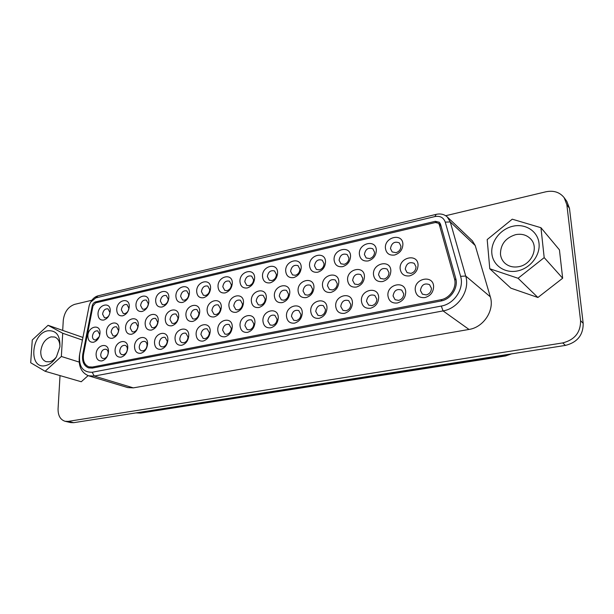 <?xml version="1.0" encoding="UTF-8"?>
<svg xmlns="http://www.w3.org/2000/svg" width="614" height="614" viewBox="0 0 614 614"><rect width="100%" height="100%" fill="white"/><g stroke="black" fill="none" stroke-linecap="round" stroke-linejoin="round"><path stroke-width="0.92" d="M445.68 215.721L545.869 191.791C553.659 190.217 559.761 192.19 564.174 197.7L566.822 201.392L569.47 208.292L583.177 323.332C583.292 334.991 577.39 342.343 565.471 345.398L73.695 422.685L70.641 422.585L65.099 421.288C60.302 419.715 57.962 415.532 58.069 408.74L60.026 375.599M564.174 197.7L566.837 204.654L580.568 320.631C580.675 332.397 574.719 339.826 562.7 342.919L68.169 421.388L65.099 421.288M62.689 330.393L63.28 320.308C64.386 312.019 68.169 306.701 74.647 304.36L91.862 300.254M515.614 234.663C505.598 237.833 500.548 244.318 500.464 254.119C500.817 257.581 502.198 260.513 504.593 262.907C508.4 266.415 513.127 267.673 518.784 266.676C531.655 264.596 539.061 247.534 530.795 239.084C526.827 234.962 521.77 233.489 515.614 234.663M59.926 346.618C59.857 341.599 58.115 338.398 54.7 337.025L51.054 336.871C45.252 338.874 41.829 343.679 40.777 351.292C40.616 356.765 42.412 360.226 46.157 361.677L49.488 361.799C52.036 361.239 54.324 359.627 56.35 356.98M91.179 301.228C93.082 298.335 95.377 296.531 98.063 295.818L436.163 214.363C440.56 213.403 444.275 214.278 447.314 216.995L472.366 240.818L475.228 245.539L490.31 296.815C494.746 310.285 483.548 327.362 469.004 329.442L133.315 387.871L127.758 387.58L88.57 375.799C81.086 372.66 78.078 365.683 79.536 354.854M447.314 216.995L450.277 221.946L465.719 276.039C470.278 290.268 458.359 308.535 443.062 310.907L94.257 376.06L88.57 375.799M92.2 372.253C82.629 372.414 78.462 366.32 79.69 353.979L89.237 305.342L90.488 302.288L95.776 297.913L434.95 216.558C440.115 215.683 443.554 217.533 445.265 222.122L460.6 276.323C464.453 288.434 454.329 303.984 441.305 306.048L92.2 372.253L94.257 376.06L133.315 387.871M92.399 368.078L88.585 367.901C83.711 365.814 81.785 361.216 82.798 354.101L92.184 305.987C92.729 303.815 93.865 302.449 95.584 301.888L435.288 221.316L439.363 222.253L440.514 224.156L455.688 278.272C458.604 287.544 450.899 299.386 440.944 300.998L92.399 368.078M92.445 367.042L88.907 366.873C84.425 364.939 82.644 360.694 83.573 354.132L92.96 305.987L95.538 302.886L435.372 222.514L438.45 223.22L439.325 224.663L454.46 278.764C457.146 287.314 450.039 298.243 440.86 299.739L92.445 367.042L94.487 367.679M96.091 354.347C96.245 344.477 109.154 341.775 108.463 351.853C107.872 356.68 105.685 359.697 101.901 360.909C98.171 361.17 96.237 358.983 96.091 354.347M115.056 350.525C115.14 340.547 128.395 337.769 127.75 347.969C127.182 352.85 124.957 355.913 121.073 357.156C117.243 357.425 115.24 355.214 115.056 350.525M134.52 346.611C134.535 336.51 148.135 333.663 147.552 343.986C146.999 348.929 144.735 352.029 140.752 353.296C136.815 353.58 134.742 351.346 134.52 346.611M154.498 342.589C154.436 332.374 168.397 329.449 167.875 339.895C167.353 344.891 165.043 348.038 160.952 349.335C156.915 349.635 154.759 347.386 154.498 342.589M175.021 338.452C174.875 328.122 189.212 325.113 188.759 335.689C188.252 340.755 185.904 343.94 181.706 345.26C177.553 345.575 175.32 343.31 175.021 338.452M196.096 334.208C195.866 323.755 210.602 320.669 210.211 331.368C209.735 336.495 207.34 339.734 203.027 341.085C198.752 341.415 196.442 339.12 196.096 334.208M217.747 329.848C217.44 319.265 232.583 316.095 232.269 326.932C231.808 332.12 229.367 335.405 224.947 336.787C220.549 337.132 218.147 334.822 217.747 329.848M240.013 325.366C239.613 314.652 255.186 311.39 254.94 322.365C254.511 327.623 252.024 330.954 247.48 332.366C242.952 332.734 240.465 330.401 240.013 325.366M262.915 320.761C262.408 309.909 278.426 306.555 278.272 317.668C277.873 322.995 275.333 326.379 270.659 327.822C266 328.206 263.414 325.85 262.915 320.761M286.469 316.018C285.863 305.028 302.349 301.574 302.272 312.833C301.911 318.229 299.317 321.667 294.513 323.141C289.708 323.547 287.03 321.168 286.469 316.018M310.722 311.129C310.009 300.008 326.978 296.455 326.993 307.86C326.656 313.324 324.015 316.816 319.073 318.328C314.122 318.75 311.336 316.356 310.722 311.129M335.689 306.102C334.86 294.835 352.336 291.174 352.451 302.733C352.144 308.274 349.45 311.82 344.362 313.37C339.258 313.815 336.365 311.398 335.689 306.102M361.408 300.929C360.456 289.509 378.462 285.74 378.677 297.452C378.416 303.07 375.668 306.67 370.426 308.259C365.161 308.727 362.153 306.286 361.408 300.929M387.918 295.587C386.835 284.021 405.394 280.137 405.724 292.003C405.501 297.706 402.684 301.367 397.289 302.994C391.855 303.485 388.731 301.021 387.918 295.587M415.248 290.084C414.028 278.365 433.169 274.351 433.614 286.393C433.43 292.164 430.56 295.887 424.995 297.56C419.385 298.074 416.139 295.587 415.248 290.084M87.856 335.889C88.032 326.211 100.704 323.386 99.99 333.272C99.399 338.007 97.242 341 93.528 342.244C89.874 342.543 87.979 340.425 87.856 335.889M106.46 331.882C106.575 322.104 119.569 319.203 118.909 329.204C118.341 333.993 116.146 337.025 112.331 338.291C108.578 338.606 106.621 336.472 106.46 331.882M125.548 327.776C125.594 317.883 138.925 314.905 138.327 325.029C137.766 329.871 135.54 332.942 131.634 334.239C127.773 334.569 125.747 332.42 125.548 327.776M145.134 323.563C145.111 313.554 158.796 310.5 158.251 320.738C157.714 325.643 155.449 328.759 151.435 330.079C147.475 330.432 145.38 328.26 145.134 323.563M165.243 319.234C165.143 309.118 179.196 305.979 178.712 316.34C178.198 321.306 175.888 324.461 171.774 325.811C167.706 326.18 165.527 323.985 165.243 319.234M185.896 314.79C185.712 304.552 200.141 301.336 199.727 311.82C199.235 316.847 196.879 320.047 192.658 321.429C188.475 321.805 186.219 319.595 185.896 314.79M207.102 310.231C206.841 299.87 221.669 296.562 221.316 307.177C220.848 312.265 218.454 315.512 214.117 316.924C209.811 317.323 207.478 315.089 207.102 310.231M228.899 305.542C228.546 295.058 243.789 291.658 243.512 302.395C243.075 307.553 240.627 310.845 236.175 312.288C231.747 312.71 229.321 310.461 228.899 305.542M251.31 300.722C250.857 290.107 266.53 286.608 266.33 297.491C265.923 302.71 263.429 306.056 258.855 307.53C254.296 307.967 251.778 305.695 251.31 300.722M274.358 295.764C273.806 285.019 289.923 281.419 289.808 292.441C289.424 297.721 286.884 301.121 282.179 302.633C277.49 303.093 274.88 300.799 274.358 295.764M298.066 290.66C297.406 279.784 314 276.085 313.969 287.245C313.616 292.594 311.022 296.048 306.186 297.59C301.351 298.074 298.642 295.764 298.066 290.66M322.465 285.41C321.698 274.404 338.774 270.59 338.836 281.887C338.521 287.314 335.873 290.821 330.9 292.402C325.919 292.909 323.102 290.575 322.465 285.41M347.593 280.007C346.71 268.855 364.294 264.933 364.455 276.377C364.171 281.88 361.477 285.441 356.35 287.06C351.216 287.59 348.291 285.234 347.593 280.007M373.473 274.443C372.468 263.145 390.588 259.1 390.849 270.697C390.611 276.277 387.848 279.892 382.576 281.55C377.28 282.11 374.241 279.738 373.473 274.443M400.144 268.702C399.016 257.258 417.689 253.091 418.065 264.849C417.865 270.498 415.041 274.174 409.615 275.878C404.142 276.461 400.988 274.067 400.144 268.702M110.213 311.052C109.637 315.757 107.481 318.758 103.743 320.047C100.059 320.408 98.148 318.344 98.002 313.846C98.14 304.26 110.896 301.244 110.213 311.052M129.255 306.701C128.702 311.459 126.499 314.498 122.67 315.819C118.893 316.195 116.913 314.115 116.729 309.563C116.806 299.87 129.884 296.777 129.255 306.701M148.795 302.234C148.258 307.046 146.017 310.124 142.087 311.475C138.211 311.874 136.154 309.771 135.94 305.173C135.947 295.372 149.363 292.195 148.795 302.234M168.842 297.652C168.328 302.518 166.056 305.642 162.019 307.023C158.036 307.43 155.91 305.311 155.649 300.668C155.588 290.752 169.357 287.49 168.842 297.652M189.434 292.939C188.935 297.867 186.625 301.037 182.488 302.449C178.39 302.879 176.187 300.737 175.888 296.04C175.742 286.009 189.887 282.663 189.434 292.939M210.579 288.104C210.111 293.093 207.747 296.309 203.503 297.744C199.289 298.197 197.01 296.04 196.664 291.289C196.442 281.143 210.963 277.705 210.579 288.104M232.307 283.138C231.862 288.189 229.459 291.45 225.1 292.916C220.764 293.392 218.4 291.22 218.008 286.408C217.701 276.147 232.622 272.616 232.307 283.138M254.641 278.035C254.219 283.146 251.771 286.454 247.296 287.958C242.837 288.45 240.381 286.262 239.944 281.389C239.544 271.004 254.879 267.382 254.641 278.035M277.605 272.777C277.213 277.958 274.719 281.319 270.114 282.854C265.524 283.369 262.984 281.158 262.493 276.239C262.001 265.724 277.766 261.994 277.605 272.777M301.228 267.382C300.868 272.624 298.32 276.031 293.592 277.612C288.864 278.142 286.224 275.916 285.679 270.935C285.088 260.298 301.305 256.46 301.228 267.382M325.535 261.825C325.205 267.136 322.611 270.597 317.745 272.209C312.879 272.769 310.139 270.528 309.533 265.478C308.834 254.71 325.527 250.765 325.535 261.825M350.563 256.099C350.264 261.48 347.616 264.995 342.612 266.653C337.593 267.236 334.753 264.972 334.085 259.868C333.279 248.969 350.456 244.902 350.563 256.099M376.336 250.205C376.075 255.662 373.373 259.231 368.223 260.927C363.051 261.533 360.096 259.254 359.367 254.089C358.438 243.052 376.136 238.861 376.336 250.205M402.899 244.134C402.677 249.66 399.914 253.29 394.61 255.025C389.276 255.662 386.206 253.367 385.408 248.133C384.356 236.958 402.592 232.637 402.899 244.134M100.734 354.577C101.417 350.763 103.198 348.998 106.084 349.266C107.473 349.842 108.156 351.116 108.148 353.096C107.795 355.974 106.491 357.778 104.227 358.507L102.83 358.43C101.417 357.862 100.719 356.573 100.734 354.577M119.738 350.771C120.428 346.872 122.263 345.083 125.248 345.398C126.645 345.989 127.344 347.278 127.344 349.243C127.006 352.16 125.678 353.986 123.353 354.731L121.864 354.646C120.444 354.048 119.738 352.758 119.738 350.771M139.24 346.856C139.938 342.873 141.826 341.062 144.919 341.43C146.324 342.044 147.03 343.333 147.045 345.291C146.715 348.245 145.364 350.095 142.978 350.855L141.397 350.755C139.961 350.141 139.248 348.844 139.24 346.856M159.256 342.842C159.962 338.767 161.919 336.933 165.112 337.355L167.269 341.238C166.954 344.224 165.573 346.104 163.132 346.879L161.444 346.757C160.001 346.119 159.272 344.815 159.256 342.842M179.81 338.721C180.531 334.546 182.55 332.696 185.865 333.179L188.037 337.071C187.738 340.095 186.334 341.998 183.824 342.789L182.02 342.65C180.577 341.99 179.841 340.678 179.81 338.721M200.924 334.484C201.653 330.202 203.748 328.337 207.187 328.889L209.382 332.796C209.09 335.85 207.662 337.784 205.091 338.598L203.157 338.421L200.924 334.484M222.621 330.14C223.366 325.735 225.53 323.854 229.114 324.484L231.309 328.39C231.041 331.491 229.582 333.456 226.942 334.277L224.862 334.085L222.621 330.14M244.925 325.666C245.692 321.145 247.941 319.242 251.656 319.963L253.858 323.87C253.605 327.009 252.124 329.004 249.407 329.848L247.173 329.611L244.925 325.666M267.857 321.061C268.648 316.41 270.981 314.498 274.857 315.32L277.052 319.219C276.814 322.396 275.302 324.422 272.509 325.282L270.106 325.006L267.857 321.061M291.458 316.333C292.279 311.536 294.705 309.609 298.742 310.554L300.921 314.437C300.699 317.653 299.156 319.71 296.286 320.592L293.692 320.262L291.458 316.333M315.742 311.459C316.594 306.516 319.126 304.575 323.332 305.649L325.481 309.51C325.282 312.772 323.708 314.852 320.754 315.757L317.96 315.373L315.742 311.459M340.755 306.447C341.645 301.336 344.285 299.386 348.675 300.614L350.786 304.437C350.602 307.744 348.998 309.855 345.958 310.784L342.927 310.323L340.755 306.447M366.512 301.282C367.448 295.986 370.211 294.037 374.793 295.441L376.85 299.21C376.689 302.556 375.047 304.713 371.915 305.657L368.638 305.112L366.512 301.282M393.06 295.956C394.058 290.468 396.951 288.519 401.74 290.123L403.713 293.822C403.582 297.214 401.901 299.402 398.678 300.376L395.109 299.724L393.06 295.956M420.429 290.468C421.496 284.766 424.535 282.824 429.539 284.658L431.419 288.265C431.312 291.711 429.593 293.929 426.277 294.927L422.394 294.152L420.429 290.468M99.261 336.649L95.853 339.941L94.41 339.864C93.075 339.296 92.422 338.053 92.445 336.142C93.151 332.343 94.924 330.585 97.772 330.885L99.714 334.584L99.361 336.388M111.088 332.143C111.802 328.26 113.628 326.487 116.576 326.832L118.548 330.547C118.203 333.402 116.898 335.213 114.618 335.973L113.083 335.881L111.088 332.143M130.214 328.045C130.935 324.077 132.824 322.289 135.871 322.672L137.866 326.402C137.536 329.296 136.201 331.13 133.867 331.913L132.24 331.806L130.214 328.045M149.839 323.839C150.568 319.779 152.518 317.968 155.68 318.413L157.691 322.158C157.376 325.082 156.017 326.947 153.623 327.738L151.888 327.607L149.839 323.839M169.986 319.526C170.73 315.366 172.741 313.539 176.011 314.046L178.045 317.799C177.745 320.761 176.364 322.642 173.908 323.455L172.05 323.309L169.986 319.526M190.67 315.089C191.43 310.822 193.51 308.98 196.91 309.556L198.951 313.317C198.66 316.317 197.255 318.229 194.73 319.057L192.758 318.881L190.67 315.089M211.914 310.538C212.697 306.163 214.846 304.298 218.377 304.958L220.426 308.712C220.15 311.751 218.722 313.693 216.128 314.537L214.01 314.33L211.914 310.538M233.75 305.856C234.556 301.359 236.781 299.486 240.45 300.231L242.499 303.984C242.238 307.061 240.78 309.026 238.117 309.893L235.853 309.648L233.75 305.856M256.199 301.052C257.02 296.424 259.338 294.536 263.145 295.38L265.194 299.125C264.949 302.234 263.46 304.237 260.727 305.12L258.294 304.836L256.199 301.052M279.278 296.101C280.13 291.343 282.54 289.44 286.508 290.399L288.534 294.121C288.304 297.276 286.792 299.302 283.983 300.208L281.358 299.87L279.278 296.101M303.024 291.013C303.915 286.101 306.424 284.19 310.546 285.28L312.549 288.971C312.342 292.172 310.791 294.229 307.906 295.157L305.081 294.758L303.024 291.013M327.469 285.779C328.39 280.705 331.007 278.787 335.313 280.022L337.27 283.676C337.078 286.915 335.505 289.01 332.535 289.954L329.488 289.493L327.469 285.779M352.636 280.383C353.603 275.141 356.335 273.215 360.825 274.619L362.728 278.219C362.559 281.504 360.948 283.63 357.893 284.597L354.6 284.052L352.636 280.383M378.554 274.834C379.582 269.392 382.438 267.474 387.119 269.07L388.954 272.601C388.808 275.924 387.165 278.088 384.019 279.078L380.457 278.434L378.554 274.834M405.263 269.109C406.368 263.467 409.354 261.549 414.243 263.36L415.993 266.806C415.87 270.175 414.189 272.37 410.943 273.391L407.09 272.624L405.263 269.109M106.03 317.837L104.457 317.737L102.576 314.122C103.313 310.262 105.132 308.512 108.041 308.873L109.898 312.457C109.553 315.266 108.264 317.062 106.03 317.837M124.911 313.593L123.245 313.478L121.342 309.855C122.086 305.902 123.959 304.13 126.975 304.544L128.848 308.144C128.518 310.983 127.205 312.802 124.911 313.593M144.282 309.241L142.509 309.111L140.591 305.473C141.343 301.428 143.277 299.64 146.393 300.108L148.289 303.715C147.966 306.593 146.631 308.428 144.282 309.241M164.161 304.774L162.28 304.621L160.338 300.975C161.106 296.831 163.109 295.027 166.333 295.557L168.244 299.171C167.929 302.08 166.571 303.945 164.161 304.774M184.568 300.185L182.558 300.008L180.608 296.355C181.391 292.111 183.463 290.292 186.809 290.89L188.721 294.505C188.429 297.452 187.047 299.34 184.568 300.185M205.529 295.472L203.38 295.265L201.423 291.612C202.229 287.26 204.37 285.426 207.839 286.101L209.758 289.716C209.474 292.694 208.069 294.613 205.529 295.472M227.065 290.637L224.762 290.391L222.805 286.746C223.634 282.279 225.845 280.421 229.452 281.181L231.371 284.796C231.102 287.812 229.667 289.754 227.065 290.637M249.192 285.663L246.728 285.38L244.779 281.742C245.631 277.144 247.926 275.279 251.671 276.139L253.582 279.738C253.329 282.785 251.863 284.766 249.192 285.663M271.941 280.552L269.3 280.222L267.359 276.599C268.241 271.872 270.628 269.991 274.519 270.958L276.415 274.535C276.177 277.628 274.688 279.631 271.941 280.552M295.334 275.295L292.502 274.903L290.591 271.311C291.504 266.438 293.983 264.55 298.036 265.639L299.901 269.185C299.678 272.317 298.158 274.351 295.334 275.295M319.41 269.884L316.363 269.423L314.483 265.87C315.435 260.835 318.021 258.939 322.235 260.175L324.062 263.682C323.862 266.852 322.312 268.924 319.41 269.884M344.185 264.319L340.908 263.782L339.074 260.267C340.072 255.071 342.773 253.168 347.156 254.564L348.936 258.018C348.76 261.234 347.171 263.329 344.185 264.319M369.705 258.586L366.167 257.949L364.394 254.503C365.453 249.123 368.262 247.219 372.836 248.793L374.548 252.185C374.394 255.439 372.775 257.573 369.705 258.586M395.992 252.676L392.169 251.932L390.473 248.563C391.594 242.99 394.541 241.095 399.3 242.868L400.934 246.176C400.804 249.476 399.154 251.64 395.992 252.676M559.431 249.852L562.662 278.226L537.91 297.491L510.886 288.173L489.78 268.763L487.186 239.575L512.253 219.183L540.949 227.71L559.431 249.852M88.094 375.645L81.248 381.754L45.114 371.27L30.7 362.751L32.273 339.987L48.061 325.305L82.936 337.439M540.949 227.71L544.188 257.619L562.662 278.226M544.188 257.619L518.07 278.272L537.91 297.491M518.07 278.272L489.78 268.763M48.061 325.305L62.72 333.264L82.422 340.056M62.72 333.264L61.354 356.473L79.168 362.076M61.354 356.473L45.114 371.27M512.951 226.221C500.448 228.968 490.693 241.571 491.837 253.375C492.789 265.217 504.601 273.598 517.349 270.974C530.112 268.541 540.427 255.447 539.023 243.336C537.795 231.186 525.423 223.296 512.951 226.221M47.708 330.8C30.9 333.709 28.336 369.72 45.474 365.622C49.765 364.639 53.418 361.7 56.457 356.803L59.903 346.818C60.325 335.451 56.258 330.109 47.708 330.8M580.568 320.631L583.177 323.332M569.47 208.292L566.837 204.654M562.7 342.919L565.471 345.398M68.169 421.388L73.695 422.685M137.713 412.623L138.994 412.969L504.539 355.652L503.756 355.099M135.986 412.892L140.729 413.076L505.545 355.966L504.539 355.652L509.159 354.247M445.265 222.122L450.277 221.946L475.228 245.539M460.6 276.323L465.719 276.039L490.31 296.815M441.305 306.048L443.062 310.907L469.004 329.442M95.776 297.913L98.063 295.818M434.95 216.558L436.163 214.363M83.535 354.347L82.798 354.101M92.906 306.271L92.184 305.987M97.135 302.51L95.584 301.888M436.485 222.414L435.288 221.316M439.325 224.663L441.113 226.297M454.46 278.764L456.079 280.076M440.86 299.739L442.18 300.714M511.554 353.871L505.545 355.966M140.729 413.076L135.978 412.9M88.907 366.873L92.63 368.032M438.45 223.22L440.867 225.438"/></g></svg>
